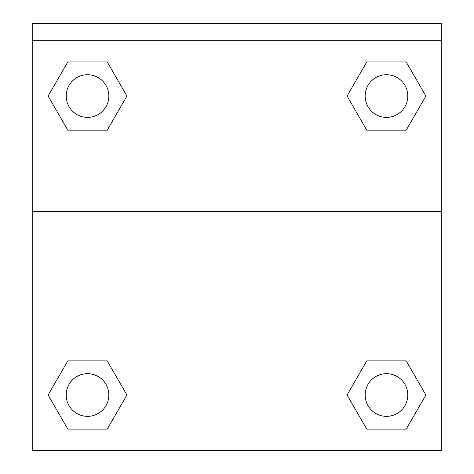 <?xml version="1.0" encoding="UTF-8"?>
<svg xmlns="http://www.w3.org/2000/svg" width="474" height="474" viewBox="0 0 474 474"><rect width="100%" height="100%" fill="white"/><g stroke="black" fill="none" stroke-linecap="round" stroke-linejoin="round"><path stroke-width="0.71" d="M349.676 390.499L366.775 360.886L379.852 360.886L366.775 360.886L347.075 395.014L366.775 360.886L406.182 360.886L366.775 360.886L406.182 360.886L425.889 395.014L406.182 429.142L425.889 395.014M67.818 360.886L107.225 360.886L67.818 360.886L48.111 395.014L67.818 360.886L107.225 360.886L126.925 395.014L107.225 429.142L67.818 429.142L107.225 429.142L67.818 429.142L48.111 395.014M124.324 100.565L107.225 130.178L94.148 130.178L107.225 130.178L126.925 96.05L107.225 130.178L67.818 130.178L107.225 130.178L67.818 130.178L48.111 96.05L67.818 61.922L48.111 96.05M406.182 130.178L366.775 130.178L406.182 130.178L425.889 96.05L406.182 130.178L366.775 130.178L347.075 96.05L366.775 61.922L347.075 96.05M441.768 40.764L441.768 23.7L32.232 23.7L32.232 40.764L441.768 40.764L441.768 450.3L32.232 450.3L32.232 40.764M406.182 429.142L366.775 429.142L406.182 429.142L366.775 429.142L347.075 395.014M32.232 211.404L441.768 211.404M366.775 61.922L406.182 61.922L366.775 61.922L406.182 61.922L425.889 96.05M67.818 61.922L107.225 61.922L67.818 61.922L107.225 61.922L126.925 96.05M407.812 395.014A21.33 21.33 0 0 0 375.817 376.54A21.33 21.33 0 0 0 375.817 413.482A21.33 21.33 0 0 0 407.812 395.014M108.848 395.014A21.33 21.33 0 0 0 76.853 376.54A21.33 21.33 0 0 0 76.853 413.482A21.33 21.33 0 0 0 108.848 395.014M407.812 96.05A21.33 21.33 0 0 0 375.817 77.582A21.33 21.33 0 0 0 375.817 114.524A21.33 21.33 0 0 0 407.812 96.05M108.848 96.05A21.33 21.33 0 0 0 76.853 77.582A21.33 21.33 0 0 0 76.853 114.524A21.33 21.33 0 0 0 108.848 96.05M366.775 360.886L379.852 360.886M94.148 360.886L107.225 360.886M379.852 130.178L366.775 130.178M107.225 130.178L94.148 130.178"/></g></svg>
